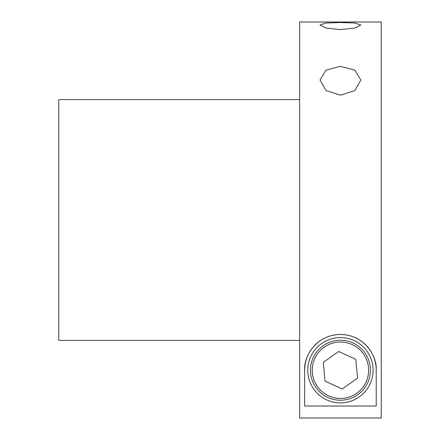 <?xml version="1.0" encoding="UTF-8"?>
<svg xmlns="http://www.w3.org/2000/svg" width="440" height="440" viewBox="0 0 440 440"><rect width="100%" height="100%" fill="white"/><g stroke="black" fill="none" stroke-linecap="round" stroke-linejoin="round"><path stroke-width="0.66" d="M381.26 22L381.26 418L299.607 418L299.607 22L381.26 22M299.607 99.567L58.74 99.567L58.74 340.434L299.607 340.434M304.639 370.233L304.639 406.027L376.222 406.027L376.222 370.233C377.3 356.741 364.875 334.84 340.566 334.444C316.135 334.697 303.573 356.587 304.639 370.233A35.788 35.788 0 0 1 340.434 334.444A35.788 35.788 0 0 1 376.222 370.233M340.434 22.5L325.996 23.023L320.023 25.009L326.002 28.034L340.434 29.59L354.86 28.034L360.844 25.009L354.871 23.023L340.434 22.5M340.434 66.303L325.996 70.163L320.023 79.992L326.002 90.574L340.434 95.172L354.86 90.574L360.844 79.992L354.871 70.163L340.434 66.303M373.093 370.233A32.659 32.659 0 0 1 340.434 402.897A32.659 32.659 0 0 1 307.775 370.233A32.659 32.659 0 0 1 340.434 337.574A32.659 32.659 0 0 1 373.093 370.233M338.673 351.461L323.296 362.373L325.055 381.145L342.194 389.01L357.572 378.098L355.812 359.326L338.673 351.461M314.804 358.474A28.204 28.204 0 0 0 328.669 395.868A28.204 28.204 0 0 0 366.064 381.997A28.204 28.204 0 0 0 352.193 344.603A28.204 28.204 0 0 0 314.804 358.474M367.686 382.74A29.986 29.986 0 0 1 327.927 397.491A29.986 29.986 0 0 1 313.181 357.731A29.986 29.986 0 0 1 352.941 342.98A29.986 29.986 0 0 1 367.686 382.74M310.75 356.615A32.659 32.659 0 0 0 326.81 399.922A32.659 32.659 0 0 0 370.117 383.856A32.659 32.659 0 0 0 354.057 340.549A32.659 32.659 0 0 0 310.75 356.615"/></g></svg>
